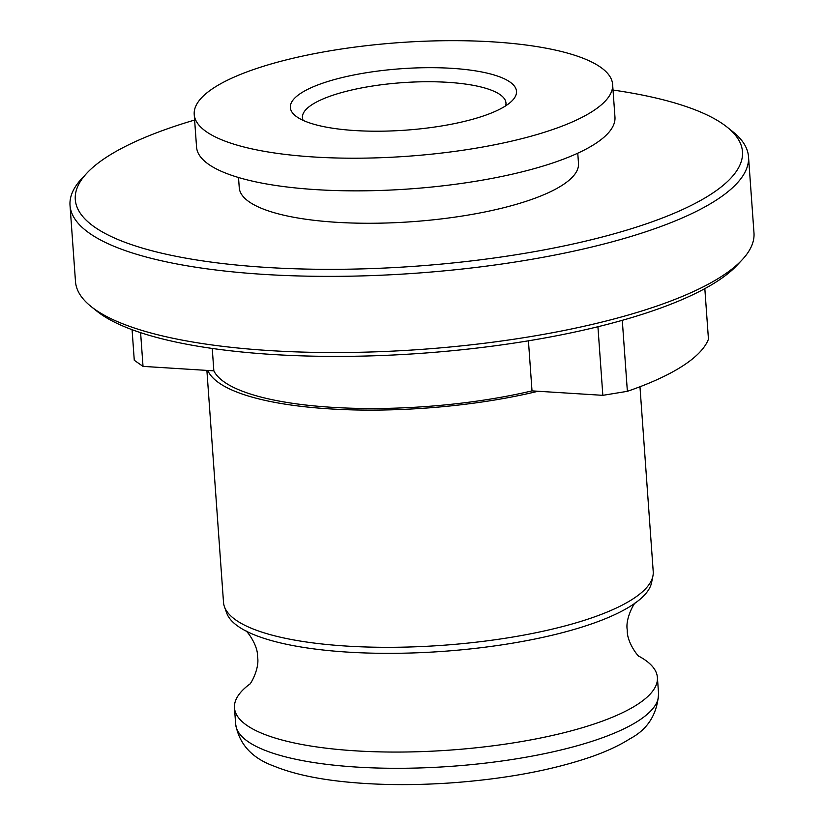 <?xml version="1.0" encoding="UTF-8"?>
<svg xmlns="http://www.w3.org/2000/svg" width="824" height="824" viewBox="0 0 824 824"><rect width="100%" height="100%" fill="white"/><g stroke="black" fill="none" stroke-linecap="round" stroke-linejoin="round"><path stroke-width="1.24" d="M505.648 105.863A102.032 27.717 -4.1 0 0 505.977 103.031A102.032 27.717 -4.1 0 0 425.565 81.741A102.032 27.717 -4.1 0 0 312.214 104.535A102.032 27.717 -4.1 0 0 302.429 117.616A102.032 27.717 -4.1 0 0 303.15 120.376M301.213 93.009A113.372 30.797 -4.1 0 0 295.558 115.885A113.372 30.797 -4.1 0 0 405.624 130.161A113.372 30.797 -4.1 0 0 512.528 100.332A113.372 30.797 -4.1 0 0 442.684 67.887A113.372 30.797 -4.1 0 0 301.213 93.009M592.508 111.343A209.739 56.969 175.9 0 1 359.491 158.187A209.739 56.969 175.9 0 1 194.217 114.433A209.739 56.969 175.9 0 1 399.341 42.611A209.739 56.969 175.9 0 1 612.623 84.439A209.739 56.969 175.9 0 1 592.508 111.343M132.077 329.682L134.271 360.273L143.026 366.381L213.849 370.841L212.242 348.449M622.285 320.32L627.373 391.318A289.482 78.63 175.9 0 0 708.455 339.22L704.829 288.627M528.431 340.817L532.016 390.875L602.838 395.335L627.373 391.318M748.511 156.745L753.981 232.924A340.116 92.391 175.9 0 1 742.043 259.921L736.986 265.318A334.451 90.846 175.9 0 1 716.643 281.664A334.451 90.846 175.9 0 1 392.306 355.051A334.451 90.846 175.9 0 1 96.923 311.204L91.145 306.579A340.116 92.391 175.9 0 1 75.489 281.561L70.019 205.382A340.116 92.391 -4.1 0 0 338.036 276.339A340.116 92.391 -4.1 0 0 715.901 200.366A340.116 92.391 -4.1 0 0 748.511 156.745A340.116 92.391 -4.1 0 0 732.855 131.727L727.077 127.102A334.451 90.846 -4.1 0 0 613.025 90.043M140.605 332.669L143.026 366.381M532.016 390.875A209.739 56.969 175.9 0 1 213.849 370.841M602.838 395.335L597.925 326.737M538.062 391.256A215.404 58.514 175.9 0 1 207.803 370.46M194.618 120.036A334.451 90.846 -4.1 0 0 107.357 156.642A334.451 90.846 -4.1 0 0 87.014 172.988A334.451 90.846 -4.1 0 0 415.378 266.234A334.451 90.846 -4.1 0 0 727.077 127.102M87.014 172.988L81.957 178.386A340.116 92.391 -4.1 0 0 70.019 205.382M612.623 84.439L614.962 117.09A209.739 56.969 175.9 0 1 594.846 143.994A209.739 56.969 175.9 0 1 361.829 190.838A209.739 56.969 175.9 0 1 196.555 147.084L194.217 114.433M577.768 153.192L578.5 163.461A170.063 46.196 175.9 0 1 562.195 185.276A170.063 46.196 175.9 0 1 373.262 223.252A170.063 46.196 175.9 0 1 239.259 187.779L238.517 177.51M742.043 259.921A340.116 92.391 175.9 0 1 721.361 276.545A340.116 92.391 175.9 0 1 391.524 351.178A340.116 92.391 175.9 0 1 91.145 306.579M639.97 386.744L653.216 571.557A215.404 58.514 175.9 0 1 652.917 576.017A215.404 58.514 175.9 0 1 632.564 599.182A215.404 58.514 175.9 0 1 401.237 647.19A215.404 58.514 175.9 0 1 224.437 606.721A215.404 58.514 175.9 0 1 223.51 602.354L206.886 370.409M652.917 576.017L651.568 582.65A213.581 58.02 175.9 0 1 632.811 604.692A213.581 58.02 175.9 0 1 631.39 605.619A213.581 58.02 175.9 0 1 441.293 651.485A213.581 58.02 175.9 0 1 248.436 632.245A213.581 58.02 175.9 0 1 226.724 613.107L224.437 606.721M639.177 656.368A212.005 57.587 175.9 0 1 657.408 677.503A212.005 57.587 175.9 0 1 637.076 704.685A212.005 57.587 175.9 0 1 401.535 752.044A212.005 57.587 175.9 0 1 234.48 707.816A212.005 57.587 175.9 0 1 249.507 684.291M657.408 677.503L658.572 693.726A212.005 57.587 175.9 0 1 638.24 720.918A212.005 57.587 175.9 0 1 402.699 768.277A212.005 57.587 175.9 0 1 235.643 724.049L234.48 707.816M245.377 630.587C246.592 630.185 258.19 645.316 257.521 656.666C259.9 668.243 250.434 684.878 249.239 684.569M635.603 602.612C634.336 602.385 625.025 619.02 627.301 630.164C626.601 641.958 638.332 657.068 639.476 656.594M235.643 724.049C239.145 744.124 251.938 758.152 274.011 766.124C291.84 773.375 314.325 778.484 341.466 781.461C375.517 785.159 412.505 785.602 452.438 782.8C506.08 778.793 552.286 770.152 591.055 756.875C606.402 751.529 619.401 745.473 630.051 738.706C647.633 729.405 657.13 714.408 658.572 693.726"/></g></svg>
